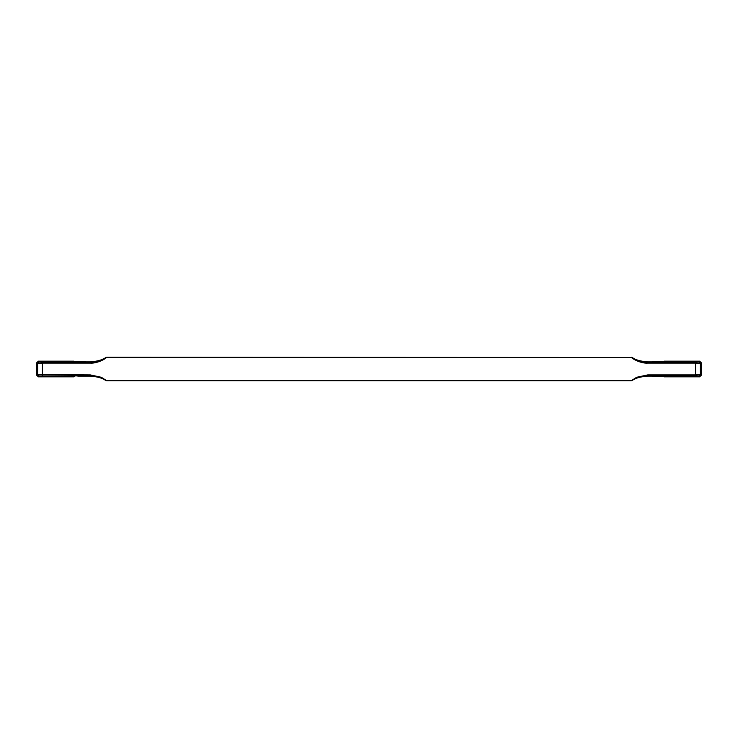 <?xml version="1.0" encoding="UTF-8"?>
<svg xmlns="http://www.w3.org/2000/svg" width="738" height="738" viewBox="0 0 738 738"><rect width="100%" height="100%" fill="white"/><g stroke="black" fill="none" stroke-linecap="round" stroke-linejoin="round"><path stroke-width="1.11" d="M699.569 361.15L698.803 362.026L700.353 363.41L695.583 363.087L695.583 374.913L647.706 374.913L636.599 377.303L631.276 380.734L106.724 380.734L101.401 377.303L90.294 374.913L37.647 374.59L36.872 375.494M90.294 362.875C96.355 363.428 104.907 359.203 106.733 357.266C104.879 359.471 96.374 363.603 90.294 363.087L90.294 362.09L42.417 362.09L42.417 363.087L37.647 363.41L36.872 362.506M75.405 362.238L73.606 361.177L38.45 361.177L36.9 362.533A48.911 48.902 0 0 0 36.9 375.467L38.45 376.823L73.606 376.823L75.405 375.762M42.417 362.09L39.197 362.026L37.647 363.41L37.629 374.452L39.197 375.974L38.431 376.85M90.294 363.087L42.417 363.087L42.417 375.91L39.197 375.974M77.758 376.094L90.294 376.094C97.508 376.703 102.711 378.17 105.894 380.494C102.702 378.013 97.499 376.481 90.294 375.91L77.758 376.094M39.197 362.026L38.431 361.15M701.128 362.506L700.353 363.41L700.353 374.59L695.583 374.913L695.583 375.91L647.706 375.91C640.501 376.481 635.298 378.013 632.106 380.494C635.289 378.17 640.492 376.703 647.706 376.094L647.706 376.094C642.632 376.186 638.075 377.293 634.025 379.433L631.276 380.734M647.706 376.094L663.637 376.159L647.706 376.094L647.706 374.913M647.706 362.875C641.645 363.428 633.093 359.203 631.267 357.266C633.121 359.471 641.626 363.603 647.706 363.087L647.706 361.906C640.492 361.297 635.289 359.83 632.106 357.506C635.298 359.987 640.501 361.519 647.706 362.09L695.583 362.09L695.583 363.087L647.706 363.087M73.579 376.85L74.363 376.159M73.579 361.15L74.575 361.86L90.294 361.906L74.363 361.841M90.294 361.906L90.294 362.09C97.499 361.519 102.702 359.987 105.894 357.506C102.711 359.83 97.508 361.297 90.294 361.906C95.303 361.823 99.833 360.725 103.864 358.622L106.724 357.266L632.06 357.469C632.245 357.229 636.276 361.371 647.706 361.906L663.637 361.841L647.706 361.906M701.128 375.494L700.353 374.59L698.803 375.974L695.583 375.91M662.595 362.238L664.394 361.177L699.55 361.177L701.1 362.533A48.911 48.902 180 0 1 701.1 375.467L699.55 376.823L664.394 376.823L662.595 375.762M663.637 376.159L664.421 376.85M699.569 376.85L698.803 375.974M664.421 361.15L663.637 361.841M698.803 362.026L695.583 362.09M90.294 374.913L90.294 375.91L42.417 375.91M106.724 380.734L105.848 380.476C105.746 380.771 101.761 376.648 90.294 376.094"/></g></svg>
